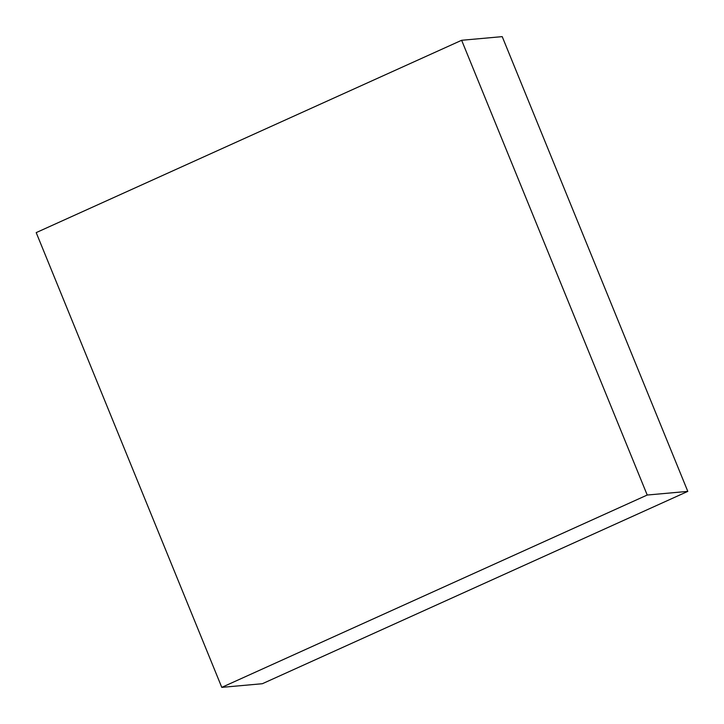 <?xml version="1.0" encoding="UTF-8"?>
<svg xmlns="http://www.w3.org/2000/svg" width="724" height="724" viewBox="0 0 724 724"><rect width="100%" height="100%" fill="white"/><g stroke="black" fill="none" stroke-linecap="round" stroke-linejoin="round"><path stroke-width="1.09" d="M36.2 232.612L461.641 40.282L647.22 495.035L221.779 687.366L36.2 232.612M647.22 495.035L687.8 491.388L502.221 36.634L461.641 40.282M687.8 491.388L262.359 683.718L221.779 687.366"/></g></svg>
